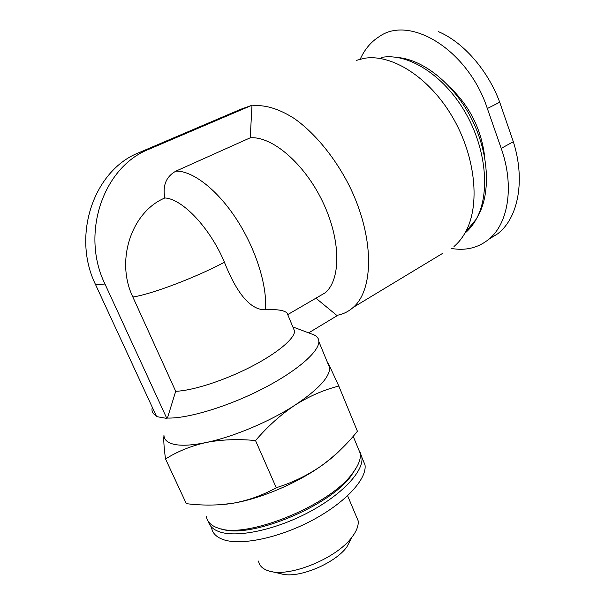 <?xml version="1.0" encoding="UTF-8"?>
<svg xmlns="http://www.w3.org/2000/svg" width="605" height="605" viewBox="0 0 605 605"><rect width="100%" height="100%" fill="white"/><g stroke="black" fill="none" stroke-linecap="round" stroke-linejoin="round"><path stroke-width="0.91" d="M163.917 435.161C164.068 439.706 167.441 442.754 174.043 444.32C181.508 445.961 192.171 445.363 206.018 442.535C233.235 436.976 269.951 421.503 295.179 405.01C280.97 414.47 267.75 426.321 255.529 440.561C237.916 438.867 221.415 439.525 206.018 442.535C190.855 445.991 177.363 451.474 165.543 458.991L186.325 503.647C200.459 505.425 214.336 505.53 227.949 503.98L233.462 503.156C248.632 500.327 262.903 495.192 276.258 487.728C292.011 482.82 306.72 475.742 320.393 466.5L321.104 466.001C334.769 456.079 346.869 444.501 357.411 431.267L338.815 386.081C324.106 389.726 309.556 396.041 295.179 405.01C318.117 389.65 329.619 377.263 329.68 367.855L328.893 364.588L327.524 362.622M220.931 504.676L233.462 503.156C260.407 498.664 296.042 483.614 320.393 466.5L321.104 466.001C328.742 460.617 335.125 455.3 340.267 450.037M328.893 364.588L338.815 386.081M165.543 458.991C164.242 449.886 163.653 442.474 163.781 436.765M152.241 407.157L151.968 409.335C151.946 412.103 153.375 414.251 156.234 415.786M360.225 59.169C364.596 49.474 370.827 42.025 378.919 36.822C409.54 14.346 468.172 49.769 487.35 108.522L501.22 148.369C514.613 186.098 508.261 223.563 488.908 239.202C478.252 247.838 465.789 250.924 451.519 248.474M293.123 327.57L294.612 331.139C294.567 338.717 276.984 353.509 250.417 367.076C223.903 380.658 192.443 390.747 175.707 391.291L132.858 297.025C151.968 294.098 195.264 277.718 224.432 262.252C210.185 228.07 182.271 198.652 164.84 197.979C162.465 185.508 166.163 176.554 175.926 171.117L250.228 137.811C272.084 135.951 304.542 163.615 322.737 201.888C341.076 240.109 341.038 279.45 325.278 292.752L317.239 297.433M224.432 262.252C232.728 283.261 246.764 310.486 265.421 309.752C276.946 309.163 284.146 310.244 287.012 312.989M315.923 298.189L336.758 315.364C342.937 314.305 348.412 311.658 353.191 307.416L442.308 253.571M250.228 137.811L251.967 105.86C264.514 104.408 278.55 108.575 294.068 118.361C314.524 132.699 334.716 157.134 349.176 185.531C374.442 236.366 374.208 289.485 353.191 307.416M356.133 60.44L363.892 58.39C391.352 53.422 429.187 77.062 452.502 117.045C475.901 156.96 480.302 205.549 465.479 232.131C462.303 237.916 458.484 242.711 454 246.515M381.702 57.384C407.846 52.748 443.253 74.657 464.852 111.698C486.533 148.679 490.405 193.948 476.271 219.131C473.133 224.81 469.336 229.499 464.874 233.205M397.961 57.535C424.173 59.782 455.202 85.222 472.414 120.493C489.679 155.75 490.731 195.468 477.035 217.679M475.538 220.008L469.745 226.981M211.508 527.303C212.226 532.793 215.947 536.824 222.67 539.388C239.973 546.02 278.686 538.185 312.097 520.391C345.576 502.649 367.038 478.948 365.027 464.965L362.334 458.446M208.415 521.631C209.625 526.153 213.194 529.504 219.123 531.682C236.358 538.095 275.094 530.109 308.611 512.352C342.196 494.64 363.809 471.144 361.903 457.395L360.088 452.169M221.49 528.959C249.063 539.448 328.984 506.763 351.029 476.014L356.92 466.72M206.35 516.125C207.001 521.48 210.669 525.374 217.346 527.817L218.337 528.142C246.114 539.388 329.347 505.591 352.11 473.821C358.221 465.986 360.958 459.248 360.33 453.599L357.714 447.254M175.707 391.291L167.426 418.047C187.55 418.758 227.904 406.598 262.245 388.985C296.647 371.387 319.107 351.732 318.85 341.575C318.805 338.528 317.141 336.274 313.859 334.815L312.067 334.141M164.84 197.979C131.61 211.818 115.215 260.483 132.858 297.025M271.834 571.657L281.007 573.752C297.055 579.174 334.421 564.004 346.839 547.018L351.853 537.3M258.524 561.062C259.212 565.244 262.018 568.322 266.941 570.311L269.096 571.029C288.872 577.82 336.304 558.559 351.709 537.482C356.663 531.084 358.788 525.465 358.084 520.633L356.058 515.823M498.407 233.205C518.311 217.392 525.495 179.919 513.327 141.736L499.722 102.215C487.811 70.15 463.248 42.04 438.186 31.528M251.967 105.86L251.763 105.353L240.631 109.316L139.203 152.566C94.093 169.899 71.299 235.33 95.643 284.804L156.612 416.611L166.821 418.418L167.426 418.047M251.763 105.353L149.11 149.178C103.394 166.746 80.246 233.5 104.968 284.002L166.821 418.418M308.663 332.871L336.94 315.818L336.758 315.364M255.529 440.561L276.258 487.728M450.498 87.823C470.312 107.032 481.731 130.34 484.771 157.761M175.926 171.117C192.632 170.663 217.331 189.645 236.691 219.509C256.059 249.351 267.425 286.157 265.421 309.752M501.22 148.369L513.327 141.736M487.35 108.522L499.722 102.215M149.11 149.178L139.203 152.566M104.968 284.002L95.643 284.804M287.995 314.441L325.278 292.752M476.271 219.131L465.479 232.131M365.027 464.965L361.903 457.395M351.029 476.014L352.11 473.821M360.33 453.599L353.184 436.296M329.68 367.855L318.85 341.575M292.865 326.95L313.859 334.815M294.612 331.139L287.035 312.974M346.839 547.018L351.709 537.482M358.084 520.633L347.618 495.782M488.908 239.202L498.49 233.311"/></g></svg>
